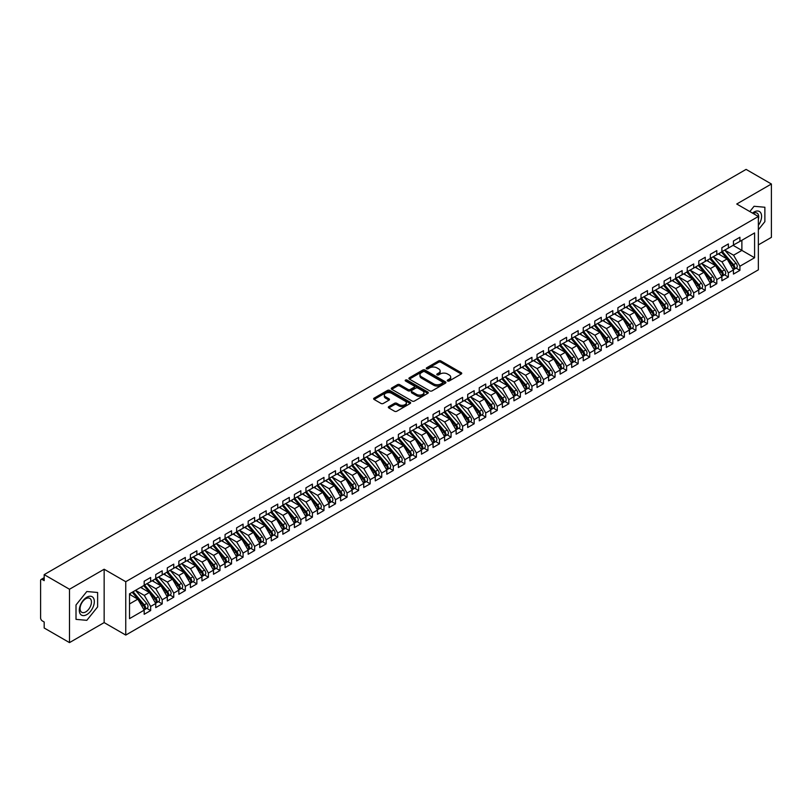 <?xml version="1.0" encoding="UTF-8"?>
<svg xmlns="http://www.w3.org/2000/svg" width="812" height="812" viewBox="0 0 812 812"><rect width="100%" height="100%" fill="white"/><g stroke="black" fill="none" stroke-linecap="round" stroke-linejoin="round"><path stroke-width="1.22" d="M447.625 380.97A1.127 0.65 0 0 0 449.219 380.97L461.267 374.017A1.604 0.924 0 0 0 461.734 373.358A1.604 0.924 0 0 0 461.267 372.708L440.855 360.914A1.604 0.924 0 0 0 438.582 360.914L426.533 367.877A1.127 0.65 0 0 0 428.117 368.79L429.68 367.887A5.136 2.964 0 0 1 436.937 367.887L438.642 368.871A5.136 2.964 0 0 1 440.145 370.972A5.136 2.964 0 0 1 438.642 373.063L437.079 373.967A1.127 0.65 0 0 0 438.673 374.88L440.226 373.977A5.136 2.964 0 0 1 447.483 373.977L449.188 374.961A5.136 2.964 0 0 1 450.69 377.062A5.136 2.964 0 0 1 449.188 379.153L447.625 380.057A1.127 0.65 0 0 0 447.625 380.97L447.625 380.057M388.796 406.619A1.604 0.924 0 0 0 388.329 407.279A1.604 0.924 0 0 0 388.796 407.928L394.52 411.237A1.604 0.924 0 0 0 396.794 411.237L410.172 403.513A1.604 0.924 0 0 0 410.639 402.853A1.604 0.924 0 0 0 410.172 402.204L389.76 390.42A1.604 0.924 0 0 0 387.486 390.42L374.109 398.144A1.604 0.924 0 0 0 373.642 398.793A1.604 0.924 0 0 0 374.109 399.453L381.031 403.442A1.604 0.924 0 0 0 383.294 403.442L389.019 400.143A1.604 0.924 0 0 0 389.496 399.484A1.604 0.924 0 0 0 389.019 398.834L385.588 396.845A4.293 2.477 0 0 1 384.33 395.099A4.293 2.477 0 0 1 386.979 392.805A4.293 2.477 0 0 1 391.658 393.343L405.097 401.108A4.293 2.477 0 0 1 406.355 402.853A4.293 2.477 0 0 1 403.706 405.147A4.293 2.477 0 0 1 399.027 404.609L396.794 403.31A1.604 0.924 0 0 0 394.52 403.31L388.796 406.619L388.796 407.928L394.52 404.65L394.52 403.31M758.347 244.899L771.4 237.368L771.4 183.999L746.096 169.393L44.183 574.632L44.183 580.641L42.336 579.575A2.446 1.411 -120 0 0 41.107 579.453A2.446 1.411 -120 0 0 40.6 580.57L40.6 617.932A2.446 1.411 -120 0 0 42.336 620.926L44.183 622.002L44.183 628.001L69.487 642.607L104.149 622.601L125.758 635.075L125.758 581.707L104.149 569.232L69.487 589.248L44.183 574.632M771.4 183.999L736.738 204.015L758.347 216.479L125.758 581.707M429.792 390.876A1.604 0.924 0 0 0 432.065 390.876L445.443 383.152A1.604 0.924 0 0 0 445.91 382.493A1.604 0.924 0 0 0 445.443 381.843L425.031 370.049A1.604 0.924 0 0 0 422.758 370.049L409.38 377.783A1.604 0.924 0 0 0 408.913 378.433A1.604 0.924 0 0 0 409.38 379.092L429.792 390.876M405.919 381.214A1.127 0.65 0 0 1 407.056 381.376L407.056 380.036L427.812 392.023A1.604 0.924 0 0 1 428.279 392.673A1.604 0.924 0 0 1 427.812 393.333L414.424 401.057A1.604 0.924 0 0 1 412.161 401.057L391.739 389.273L391.739 387.963A1.604 0.924 0 0 0 391.272 388.613A1.604 0.924 0 0 0 391.739 389.273M391.739 387.963L397.474 384.655A1.604 0.924 0 0 1 399.737 384.655L408.02 389.435A1.604 0.924 0 0 0 410.283 389.435L414.09 387.243A1.604 0.924 0 0 0 414.556 386.583A1.604 0.924 0 0 0 414.09 385.933L405.462 380.95A1.127 0.65 0 0 1 407.056 380.036M125.758 635.075L758.347 269.848L758.347 216.479M733.094 245.336L754.592 257.739L754.592 232.932L739.915 241.397L739.915 237.266L733.449 241.002L733.449 245.133L728.364 248.066L728.364 243.935L721.888 247.67L721.888 251.801L716.803 254.745L716.803 250.603L710.338 254.339L710.338 258.48L705.252 261.413L705.252 257.272L698.787 261.007L698.787 265.148L693.702 268.082L693.702 263.951L687.226 267.686L687.226 271.817L682.141 274.75L682.141 270.619L675.675 274.354L675.675 278.486L670.59 281.429L670.59 277.288L664.125 281.023L664.125 285.164L659.039 288.098L659.039 283.956L652.564 287.692L652.564 291.833L647.479 294.766L647.479 290.625L641.013 294.36L641.013 298.501L635.928 301.435L635.928 297.304L629.452 301.039L629.452 305.17L624.377 308.103L624.377 303.972L617.902 307.707L617.902 311.838L612.816 314.782L612.816 310.641L606.351 314.376L606.351 318.517L601.266 321.45L601.266 317.309L594.79 321.044L594.79 325.186L589.715 328.119L589.715 323.988L583.239 327.723L583.239 331.854L578.154 334.788L578.154 330.657L571.689 334.392L571.689 338.523L566.603 341.456L566.603 337.325L560.128 341.06L560.128 345.191L555.053 348.135L555.053 343.994L548.577 347.729L548.577 351.87L543.492 354.803L543.492 350.662L537.026 354.397L537.026 358.539L531.941 361.472L531.941 357.341L525.466 361.076L525.466 365.207L520.39 368.14L520.39 364.009L513.915 367.745L513.915 371.876L508.83 374.819L508.83 370.678L502.364 374.413L502.364 378.554L497.279 381.488L497.279 377.347L490.803 381.082L490.803 385.223L485.728 388.156L485.728 384.015L479.253 387.75L479.253 391.892L474.167 394.825L474.167 390.694L467.702 394.429L467.702 398.56L462.617 401.493L462.617 397.362L456.141 401.098L456.141 405.229L451.066 408.172L451.066 404.031L444.59 407.766L444.59 411.907L439.505 414.841L439.505 410.699L433.04 414.435L433.04 418.576L427.954 421.509L427.954 417.378L421.479 421.113L421.479 425.244L416.404 428.178L416.404 424.047L409.928 427.782L409.928 431.913L404.843 434.846L404.843 430.715L398.377 434.45L398.377 438.582L393.292 441.525L393.292 437.384L386.816 441.119L386.816 445.26L381.731 448.194L381.731 444.052L375.266 447.788L375.266 451.929L370.181 454.862L370.181 450.731L363.715 454.466L363.715 458.597L358.63 461.531L358.63 457.4L352.154 461.135L352.154 465.266L347.069 468.209L347.069 464.068L340.604 467.803L340.604 471.945L335.518 474.878L335.518 470.737L329.053 474.472L329.053 478.613L323.968 481.546L323.968 477.405L317.492 481.14L317.492 485.282L312.407 488.215L312.407 484.084L305.941 487.819L305.941 491.95L300.856 494.884L300.856 490.752L294.391 494.488L294.391 498.619L289.305 501.562L289.305 497.421L282.83 501.156L282.83 505.297L277.745 508.231L277.745 504.09L271.279 507.825L271.279 511.966L266.194 514.899L266.194 510.768L259.728 514.503L259.728 518.635L254.643 521.568L254.643 517.437L248.167 521.172L248.167 525.303L243.082 528.236L243.082 524.105L236.617 527.841L236.617 531.972L231.532 534.915L231.532 530.774L225.066 534.509L225.066 538.65L219.981 541.584L219.981 537.442L213.505 541.178L213.505 545.319L208.42 548.252L208.42 544.121L201.955 547.856L201.955 551.987L196.869 554.921L196.869 550.79L190.404 554.525L190.404 558.656L185.319 561.599L185.319 557.458L178.843 561.193L178.843 565.335L173.758 568.268L173.758 564.127L167.292 567.862L167.292 572.003L162.207 574.937L162.207 570.795L155.742 574.541L155.742 578.672L150.656 581.605L150.656 577.474L144.181 581.209L144.181 585.34L129.514 593.816L129.514 618.632L144.181 610.157L137.827 599.154L129.514 594.343M754.592 257.739L739.915 266.214L733.561 255.212L724.781 250.137L735.997 263.24L733.571 264.641A3.268 1.888 60 0 1 734.83 267.747A3.268 1.888 60 0 1 734.149 269.239A3.268 1.888 60 0 1 733.622 269.391M736.078 268.133L739.915 270.355L739.915 266.214M739.915 270.355L733.449 274.091L733.449 269.949L728.364 272.883L722.01 261.88L713.22 256.805M724.517 274.801L728.364 277.024L728.364 272.883M728.364 277.024L721.888 280.759L721.888 276.618L716.803 279.561L710.449 268.549L701.669 263.484L712.885 276.577L710.459 277.978A3.268 1.888 60 0 1 711.718 281.084A3.268 1.888 60 0 1 711.048 282.586A3.268 1.888 60 0 1 710.52 282.738M712.966 281.48L716.803 283.692L716.803 279.561M716.803 283.692L710.338 287.428L710.338 283.297L705.252 286.23L698.899 275.217L690.119 270.152L701.335 283.256L698.909 284.657A3.268 1.888 60 0 1 700.167 287.763A3.268 1.888 60 0 1 699.487 289.255A3.268 1.888 60 0 1 698.959 289.407M701.416 288.148L705.252 290.361L705.252 286.23M705.252 290.361L698.787 294.096L698.787 289.965L693.702 292.899L687.348 281.896L678.558 276.821M689.855 294.817L693.702 297.03L693.702 292.899M693.702 297.03L687.226 300.765L687.226 296.634L682.141 299.567L675.787 288.565L667.007 283.489L678.223 296.593L675.797 297.994A3.268 1.888 60 0 1 677.056 301.1A3.268 1.888 60 0 1 676.386 302.592A3.268 1.888 60 0 1 675.858 302.744M678.304 301.485L682.141 303.708L682.141 299.567M682.141 303.708L675.675 307.443L675.675 303.302L670.59 306.236L664.236 295.233L655.457 290.158M666.753 308.154L670.59 310.377L670.59 306.236M670.59 310.377L664.125 314.112L664.125 309.971L659.039 312.914L652.686 301.902L643.896 296.837M655.193 314.833L659.039 317.045L659.039 312.914M659.039 317.045L652.564 320.781L652.564 316.65L647.479 319.583L641.125 308.57L632.345 303.505M643.642 321.501L647.479 323.714L647.479 319.583M647.479 323.714L641.013 327.449L641.013 323.318L635.928 326.251L629.574 315.249L620.794 310.174L632.01 323.277L629.584 324.678A3.268 1.888 60 0 1 630.843 327.784A3.268 1.888 60 0 1 630.163 329.276A3.268 1.888 60 0 1 629.635 329.428M632.091 328.17L635.928 330.382L635.928 326.251M635.928 330.382L629.452 334.128L629.452 329.987L624.377 332.92L618.023 321.917L609.233 316.842M620.53 334.838L624.377 337.061L624.377 332.92M624.377 337.061L617.902 340.796L617.902 336.655L612.816 339.589L606.462 328.586L597.683 323.521L608.898 336.615L606.473 338.015A3.268 1.888 60 0 1 607.731 341.121A3.268 1.888 60 0 1 607.061 342.623A3.268 1.888 60 0 1 606.534 342.776M608.98 341.507L612.816 343.73L612.816 339.589M612.816 343.73L606.351 347.465L606.351 343.324L601.266 346.267L594.912 335.255L586.132 330.19L597.348 343.293L594.922 344.694A3.268 1.888 60 0 1 596.181 347.8A3.268 1.888 60 0 1 595.5 349.292A3.268 1.888 60 0 1 594.973 349.444M597.429 348.186L601.266 350.398L601.266 346.267M601.266 350.398L594.79 354.133L594.79 350.002L589.715 352.936L583.361 341.923L574.571 336.858M585.868 354.854L589.715 357.067L589.715 352.936M589.715 357.067L583.239 360.802L583.239 356.671L578.154 359.604L571.8 348.602L563.02 343.527L574.236 356.63L571.81 358.031A3.268 1.888 60 0 1 573.069 361.137A3.268 1.888 60 0 1 572.399 362.629A3.268 1.888 60 0 1 571.871 362.781M574.317 361.523L578.154 363.746L578.154 359.604M578.154 363.746L571.689 367.481L571.689 363.34L566.603 366.273L560.25 355.27L551.47 350.195M562.767 368.191L566.603 370.414L566.603 366.273M566.603 370.414L560.128 374.149L560.128 370.008L555.053 372.952L548.689 361.939L539.909 356.874M551.206 374.87L555.053 377.083L555.053 372.952M555.053 377.083L548.577 380.818L548.577 376.687L543.492 379.62L537.138 368.607L528.358 363.543M539.655 381.538L543.492 383.751L543.492 379.62M543.492 383.751L537.026 387.486L537.026 383.355L531.941 386.289L525.587 375.286L516.808 370.211L528.023 383.315L525.597 384.715A3.268 1.888 60 0 1 526.856 387.821A3.268 1.888 60 0 1 526.176 389.313A3.268 1.888 60 0 1 525.648 389.466M528.104 388.207L531.941 390.42L531.941 386.289M531.941 390.42L525.466 394.155L525.466 390.024L520.39 392.957L514.026 381.955L505.247 376.88M516.544 394.876L520.39 397.098L520.39 392.957M520.39 397.098L513.915 400.834L513.915 396.692L508.83 399.626L502.476 388.623L493.696 383.548L504.912 396.652L502.486 398.053A3.268 1.888 60 0 1 503.744 401.158A3.268 1.888 60 0 1 503.075 402.661A3.268 1.888 60 0 1 502.547 402.813M504.993 401.544L508.83 403.767L508.83 399.626M508.83 403.767L502.364 407.502L502.364 403.361L497.279 406.304L490.925 395.292L482.145 390.227L493.361 403.32L490.935 404.721A3.268 1.888 60 0 1 492.194 407.827A3.268 1.888 60 0 1 491.514 409.329A3.268 1.888 60 0 1 490.986 409.481M493.442 408.223L497.279 410.436L497.279 406.304M497.279 410.436L490.803 414.171L490.803 410.04L485.728 412.973L479.364 401.96L470.584 396.895M481.881 414.891L485.728 417.104L485.728 412.973M485.728 417.104L479.253 420.839L479.253 416.708L474.167 419.642L467.813 408.639L459.034 403.564L470.249 416.668L467.824 418.068A3.268 1.888 60 0 1 469.082 421.174A3.268 1.888 60 0 1 468.412 422.666A3.268 1.888 60 0 1 467.885 422.819M470.331 421.56L474.167 423.783L474.167 419.642M474.167 423.783L467.702 427.518L467.702 423.377L462.617 426.31L456.263 415.308L447.483 410.233M458.78 428.228L462.617 430.451L462.617 426.31M462.617 430.451L456.141 434.187L456.141 430.045L451.066 432.979L444.702 421.976L435.922 416.911M447.219 434.897L451.066 437.12L451.066 432.979M451.066 437.12L444.59 440.855L444.59 436.714L439.505 439.657L433.151 428.645L424.371 423.58M435.668 441.576L439.505 443.788L439.505 439.657M439.505 443.788L433.04 447.524L433.04 443.393L427.954 446.326L421.601 435.313L412.821 430.248L424.037 443.352L421.611 444.753A3.268 1.888 60 0 1 422.869 447.859A3.268 1.888 60 0 1 422.189 449.351A3.268 1.888 60 0 1 421.661 449.503M424.108 448.244L427.954 450.457L427.954 446.326M427.954 450.457L421.479 454.192L421.479 450.061L416.404 452.994L410.04 441.992L401.26 436.917M412.557 454.913L416.404 457.136L416.404 452.994M416.404 457.136L409.928 460.871L409.928 456.73L404.843 459.663L398.489 448.66L389.709 443.585L400.925 456.689L398.499 458.09A3.268 1.888 60 0 1 399.758 461.196A3.268 1.888 60 0 1 399.088 462.698A3.268 1.888 60 0 1 398.56 462.84M401.006 461.581L404.843 463.804L404.843 459.663M404.843 463.804L398.377 467.539L398.377 463.398L393.292 466.342L386.938 455.329L378.159 450.264L389.374 463.358L386.948 464.758A3.268 1.888 60 0 1 388.207 467.864A3.268 1.888 60 0 1 387.527 469.366A3.268 1.888 60 0 1 386.999 469.519M389.445 468.26L393.292 470.473L393.292 466.342M393.292 470.473L386.816 474.208L386.816 470.077L381.731 473.01L375.377 461.998L366.598 456.933M377.895 474.929L381.731 477.141L381.731 473.01M381.731 477.141L375.266 480.877L375.266 476.745L370.181 479.679L363.827 468.676L355.047 463.601L366.263 476.705L363.837 478.106A3.268 1.888 60 0 1 365.095 481.212A3.268 1.888 60 0 1 364.426 482.704A3.268 1.888 60 0 1 363.888 482.856M366.344 481.597L370.181 483.81L370.181 479.679M370.181 483.81L363.715 487.545L363.715 483.414L358.63 486.347L352.276 475.345L343.496 470.27M354.783 488.266L358.63 490.489L358.63 486.347M358.63 490.489L352.154 494.224L352.154 490.083L347.069 493.016L340.715 482.013L331.935 476.938M343.232 494.934L347.069 497.157L347.069 493.016M347.069 497.157L340.604 500.892L340.604 496.751L335.518 499.695L329.164 488.682L320.385 483.617M331.682 501.613L335.518 503.826L335.518 499.695M335.518 503.826L329.053 507.561L329.053 503.43L323.968 506.363L317.614 495.35L308.834 490.286L320.05 503.389L317.624 504.79A3.268 1.888 60 0 1 318.883 507.896A3.268 1.888 60 0 1 318.202 509.388A3.268 1.888 60 0 1 317.675 509.54M320.121 508.282L323.968 510.494L323.968 506.363M323.968 510.494L317.492 514.229L317.492 510.098L312.407 513.032L306.053 502.029L297.273 496.954M308.57 514.95L312.407 517.173L312.407 513.032M312.407 517.173L305.941 520.908L305.941 516.767L300.856 519.7L294.502 508.698L285.722 503.623L296.938 516.726L294.512 518.127A3.268 1.888 60 0 1 295.771 521.233A3.268 1.888 60 0 1 295.101 522.735A3.268 1.888 60 0 1 294.563 522.877M297.019 521.619L300.856 523.841L300.856 519.7M300.856 523.841L294.391 527.577L294.391 523.436L289.305 526.369L282.952 515.366L274.172 510.301L285.388 523.395L282.962 524.796A3.268 1.888 60 0 1 284.22 527.901A3.268 1.888 60 0 1 283.54 529.404A3.268 1.888 60 0 1 283.012 529.556M285.459 528.287L289.305 530.51L289.305 526.369M289.305 530.51L282.83 534.245L282.83 530.104L277.745 533.048L271.391 522.035L262.611 516.97M273.908 534.966L277.745 537.179L277.745 533.048M277.745 537.179L271.279 540.914L271.279 536.783L266.194 539.716L259.84 528.703L251.06 523.638L262.276 536.742L259.85 538.143A3.268 1.888 60 0 1 261.109 541.249A3.268 1.888 60 0 1 260.439 542.741A3.268 1.888 60 0 1 259.901 542.893M262.357 541.634L266.194 543.847L266.194 539.716M266.194 543.847L259.728 547.582L259.728 543.451L254.643 546.385L248.289 535.382L239.51 530.307M250.796 548.303L254.643 550.526L254.643 546.385M254.643 550.526L248.167 554.261L248.167 550.12L243.082 553.053L236.728 542.051L227.949 536.976M239.246 554.972L243.082 557.194L243.082 553.053M243.082 557.194L236.617 560.93L236.617 556.788L231.532 559.732L225.178 548.719L216.398 543.654L227.614 556.748L225.188 558.148A3.268 1.888 60 0 1 226.446 561.254A3.268 1.888 60 0 1 225.777 562.757A3.268 1.888 60 0 1 225.239 562.909M227.695 561.65L231.532 563.863L231.532 559.732M231.532 563.863L225.066 567.598L225.066 563.467L219.981 566.4L213.627 555.388L204.837 550.323L216.063 563.426L213.637 564.827A3.268 1.888 60 0 1 214.896 567.933A3.268 1.888 60 0 1 214.216 569.425A3.268 1.888 60 0 1 213.688 569.577M216.134 568.319L219.981 570.531L219.981 566.4M219.981 570.531L213.505 574.267L213.505 570.136L208.42 573.069L202.066 562.066L193.286 556.991M204.583 574.987L208.42 577.2L208.42 573.069M208.42 577.2L201.955 580.935L201.955 576.804L196.869 579.738L190.515 568.735L181.736 563.66L192.951 576.764L190.526 578.164A3.268 1.888 60 0 1 191.784 581.27A3.268 1.888 60 0 1 191.104 582.762A3.268 1.888 60 0 1 190.576 582.914M193.033 581.656L196.869 583.879L196.869 579.738M196.869 583.879L190.404 587.614L190.404 583.473L185.319 586.406L178.965 575.403L170.175 570.328L181.401 583.432L178.975 584.833A3.268 1.888 60 0 1 180.234 587.939A3.268 1.888 60 0 1 179.553 589.441A3.268 1.888 60 0 1 179.026 589.593M181.472 588.324L185.319 590.547L185.319 586.406M185.319 590.547L178.843 594.282L178.843 590.141L173.758 593.085L167.404 582.072L158.624 577.007M169.921 595.003L173.758 597.216L173.758 593.085M173.758 597.216L167.292 600.951L167.292 596.82L162.207 599.753L155.853 588.741L147.073 583.676L158.289 596.779L155.863 598.18A3.268 1.888 60 0 1 157.122 601.286A3.268 1.888 60 0 1 156.442 602.778A3.268 1.888 60 0 1 155.914 602.93M158.37 601.672L162.207 603.884L162.207 599.753M162.207 603.884L155.742 607.62L155.742 603.489L150.656 606.422L144.303 595.419L135.513 590.344M146.81 608.34L150.656 610.563L150.656 606.422M150.656 610.563L144.181 614.298L144.181 610.157M144.181 585.208L150.656 581.605M129.514 603.955L137.827 599.154M155.742 578.54L162.207 574.937M144.303 595.419L149.378 592.476L140.598 587.411M155.742 603.489L149.378 592.476M167.292 571.871L173.758 568.268M155.853 588.741L160.938 585.807L152.159 580.742M167.292 596.82L160.938 585.807M178.843 565.193L185.319 561.599M167.404 582.072L172.489 579.139L163.709 574.074M178.843 590.141L172.489 579.139M190.404 558.524L196.869 554.921M178.965 575.403L184.04 572.47L175.26 567.395M190.404 583.473L184.04 572.47M201.955 551.856L208.42 548.252M190.515 568.735L195.601 565.802L186.821 560.727M201.955 576.804L195.601 565.802M213.505 545.187L219.981 541.584M202.066 562.066L207.151 559.123L198.372 554.058M213.505 570.136L207.151 559.123M225.066 538.518L231.532 534.915M213.627 555.388L218.712 552.454L209.922 547.389M225.066 563.467L218.712 552.454M236.617 531.84L243.082 528.236M225.178 548.719L230.263 545.786L221.483 540.711M236.617 556.788L230.263 545.786M248.167 525.171L254.643 521.568M236.728 542.051L241.814 539.117L233.034 534.042M248.167 550.12L241.814 539.117M259.728 518.503L266.194 514.899M248.289 535.382L253.374 532.449L244.585 527.374M259.728 543.451L253.374 532.449M271.279 511.834L277.745 508.231M259.84 528.703L264.925 525.77L256.145 520.705M271.279 536.783L264.925 525.77M282.83 505.155L289.305 501.562M271.391 522.035L276.476 519.101L267.696 514.037M282.83 530.104L276.476 519.101M294.391 498.487L300.856 494.884M282.952 515.366L288.037 512.433L279.247 507.358M294.391 523.436L288.037 512.433M305.941 491.818L312.407 488.215M294.502 508.698L299.587 505.764L290.808 500.689M305.941 516.767L299.587 505.764M317.492 485.15L323.968 481.546M306.053 502.029L311.138 499.086L302.358 494.021M317.492 510.098L311.138 499.086M329.053 478.481L335.518 474.878M317.614 495.35L322.699 492.417L313.909 487.352M329.053 503.43L322.699 492.417M340.604 471.802L347.069 468.209M329.164 488.682L334.25 485.749L325.47 480.684M340.604 496.751L334.25 485.749M352.154 465.134L358.63 461.531M340.715 482.013L345.8 479.08L337.021 474.005M352.154 490.083L345.8 479.08M363.715 458.465L370.181 454.862M352.276 475.345L357.361 472.411L348.571 467.336M363.715 483.414L357.361 472.411M375.266 451.797L381.731 448.194M363.827 468.676L368.912 465.733L360.132 460.668M375.266 476.745L368.912 465.733M386.816 445.128L393.292 441.525M375.377 461.998L380.463 459.064L371.683 453.999M386.816 470.077L380.463 459.064M398.377 438.45L404.843 434.846M386.938 455.329L392.023 452.396L383.234 447.321M398.377 463.398L392.023 452.396M409.928 431.781L416.404 428.178M398.489 448.66L403.574 445.727L394.794 440.652M409.928 456.73L403.574 445.727M421.479 425.112L427.954 421.509M410.04 441.992L415.125 439.059L406.345 433.984M421.479 450.061L415.125 439.059M433.04 418.444L439.505 414.841M421.601 435.313L426.686 432.38L417.896 427.315M433.04 443.393L426.686 432.38M444.59 411.765L451.066 408.172M433.151 428.645L438.236 425.711L429.457 420.646M444.59 436.714L438.236 425.711M456.141 405.097L462.617 401.493M444.702 421.976L449.787 419.043L441.007 413.968M456.141 430.045L449.787 419.043M467.702 398.428L474.167 394.825M456.263 415.308L461.348 412.374L452.558 407.299M467.702 423.377L461.348 412.374M479.253 391.76L485.728 388.156M467.813 408.639L472.899 405.695L464.119 400.631M479.253 416.708L472.899 405.695M490.803 385.091L497.279 381.488M479.364 401.96L484.449 399.027L475.67 393.962M490.803 410.04L484.449 399.027M502.364 378.412L508.83 374.819M490.925 395.292L496.01 392.358L487.23 387.294M502.364 403.361L496.01 392.358M513.915 371.744L520.39 368.14M502.476 388.623L507.561 385.69L498.781 380.615M513.915 396.692L507.561 385.69M525.466 365.075L531.941 361.472M514.026 381.955L519.112 379.021L510.332 373.946M525.466 390.024L519.112 379.021M537.026 358.407L543.492 354.803M525.587 375.286L530.672 372.343L521.893 367.278M537.026 383.355L530.672 372.343M548.577 351.738L555.053 348.135M537.138 368.607L542.223 365.674L533.443 360.609M548.577 376.687L542.223 365.674M560.128 345.059L566.603 341.456M548.689 361.939L553.774 359.005L544.994 353.93M560.128 370.008L553.774 359.005M571.689 338.391L578.154 334.788M560.25 355.27L565.335 352.337L556.555 347.262M571.689 363.34L565.335 352.337M583.239 331.722L589.715 328.119M571.8 348.602L576.885 345.668L568.106 340.593M583.239 356.671L576.885 345.668M594.79 325.054L601.266 321.45M583.361 341.923L588.436 338.99L579.656 333.925M594.79 350.002L588.436 338.99M606.351 318.375L612.816 314.782M594.912 335.255L599.997 332.321L591.217 327.256M606.351 343.324L599.997 332.321M617.902 311.707L624.377 308.103M606.462 328.586L611.548 325.653L602.768 320.578M617.902 336.655L611.548 325.653M629.452 305.038L635.928 301.435M618.023 321.917L623.098 318.984L614.319 313.909M629.452 329.987L623.098 318.984M641.013 298.369L647.479 294.766M629.574 315.249L634.659 312.305L625.879 307.24M641.013 323.318L634.659 312.305M652.564 291.701L659.039 288.098M641.125 308.57L646.21 305.637L637.43 300.572M652.564 316.65L646.21 305.637M664.125 285.022L670.59 281.429M652.686 301.902L657.761 298.968L648.981 293.903M664.125 309.971L657.761 298.968M675.675 278.354L682.141 274.75M664.236 295.233L669.321 292.3L660.542 287.225M675.675 303.302L669.321 292.3M687.226 271.685L693.702 268.082M675.787 288.565L680.872 285.631L672.092 280.556M687.226 296.634L680.872 285.631M698.787 265.017L705.252 261.413M687.348 281.896L692.423 278.952L683.643 273.888M698.787 289.965L692.423 278.952M710.338 258.348L716.803 254.745M698.899 275.217L703.984 272.284L695.204 267.219M710.338 283.297L703.984 272.284M721.888 251.669L728.364 248.066M710.449 268.549L715.534 265.615L706.755 260.54M721.888 276.618L715.534 265.615M733.449 245.001L739.915 241.397M733.561 255.212L741.884 250.4L741.884 240.261L754.592 232.932M722.01 261.88L727.085 258.947L718.305 253.872M733.449 269.949L727.085 258.947M69.487 589.248L69.487 642.607M754.064 206.278L749.821 211.567L754.064 206.278L764.874 207.253L754.064 206.278M764.874 221.656L764.874 207.253L764.874 221.656L758.347 229.776L764.874 221.656M104.149 622.601L104.149 569.232M97.623 606.889L97.623 592.486L86.813 591.522L76.013 604.96L76.013 619.363L86.813 620.327L97.623 606.889L86.813 620.327L76.013 619.363L76.013 604.96L86.813 591.522L97.623 592.486L97.623 606.889M448.072 381.132L449.188 380.483A5.136 2.964 0 0 0 450.69 378.392L450.69 377.062M440.145 370.972L440.145 372.302A5.136 2.964 0 0 1 438.642 374.403L437.526 375.042M461.267 372.708L461.267 374.017L440.855 362.253A1.604 0.924 0 0 0 438.582 362.253L426.98 368.952M445.443 381.843L445.443 383.152L425.031 371.388A1.604 0.924 0 0 0 422.758 371.388L409.4 379.102L409.38 377.783M442.611 382.949A1.127 0.65 0 0 0 442.611 382.036L424.686 371.693A1.127 0.65 0 0 0 423.103 371.693L421.458 372.637A5.136 2.964 0 0 0 419.956 374.738A5.136 2.964 0 0 0 421.458 376.829L433.709 383.903A5.136 2.964 0 0 0 440.967 383.903L442.611 382.949L442.611 384.289A1.127 0.65 0 0 0 442.936 383.822L442.936 382.493M419.956 374.738L419.956 376.068A5.136 2.964 0 0 0 421.458 378.159L421.458 376.829M442.611 384.289L440.967 385.233A5.136 2.964 0 0 1 433.709 385.233L421.458 378.159M391.77 389.283L397.474 385.984L397.474 384.655M414.556 386.583L414.556 387.923A1.604 0.924 0 0 1 414.09 388.572L410.283 390.765A1.604 0.924 0 0 1 408.02 390.765L399.737 385.984A1.604 0.924 0 0 0 397.474 385.984M407.056 381.376L427.792 393.343M416.607 394.388A4.293 2.477 0 0 0 421.286 394.926A4.293 2.477 0 0 0 423.935 392.643A4.293 2.477 0 0 0 422.676 390.887L417.947 388.156A1.604 0.924 0 0 0 415.673 388.156L411.877 390.349A1.604 0.924 0 0 0 411.4 391.008A1.604 0.924 0 0 0 411.877 391.658L416.607 394.388L416.607 395.728A4.293 2.477 0 0 0 421.286 396.266A4.293 2.477 0 0 0 423.935 393.972L423.935 392.643M411.4 391.008L411.4 392.338A1.604 0.924 0 0 0 411.877 392.998L411.877 391.658M416.607 395.728L411.877 392.998M406.355 402.853L406.355 404.193A4.293 2.477 0 0 1 403.706 406.477A4.293 2.477 0 0 1 399.027 405.939L396.794 404.65A1.604 0.924 0 0 0 394.52 404.65M384.33 395.099L384.33 396.429A4.293 2.477 0 0 0 385.588 398.184L385.588 396.845M389.019 398.834L389.019 400.143L385.588 398.184M410.172 402.204L410.172 403.513L389.76 391.749A1.604 0.924 0 0 0 387.486 391.749L374.129 399.463L374.109 398.144M734.149 269.239L736.586 267.838A3.268 1.888 -120 0 0 737.255 266.346A3.268 1.888 -120 0 0 735.997 263.24M721.411 252.085L732.647 265.179A3.268 1.888 60 0 1 733.906 268.285A3.268 1.888 60 0 1 733.317 269.726M720.315 255.039L718.985 253.486M722.335 251.547L733.571 264.641M710.784 258.216L722.02 271.309A3.268 1.888 60 0 1 723.279 274.415A3.268 1.888 60 0 1 722.599 275.918L725.025 274.517A3.268 1.888 -120 0 0 725.705 273.015A3.268 1.888 -120 0 0 724.446 269.909L713.21 256.815M722.599 275.918A3.268 1.888 60 0 1 722.071 276.06M709.861 258.754L721.086 271.847A3.268 1.888 60 0 1 722.355 274.953A3.268 1.888 60 0 1 721.756 276.395M708.764 261.708L707.435 260.155M711.048 282.586L713.474 281.185A3.268 1.888 -120 0 0 714.154 279.683A3.268 1.888 -120 0 0 712.885 276.577M698.31 265.422L709.536 278.516A3.268 1.888 60 0 1 710.794 281.622A3.268 1.888 60 0 1 710.206 283.063M697.214 268.376L695.874 266.823M699.233 264.885L710.459 277.978M699.487 289.255L701.923 287.854A3.268 1.888 -120 0 0 702.593 286.362A3.268 1.888 -120 0 0 701.335 283.256M686.749 272.091L697.985 285.185A3.268 1.888 60 0 1 699.244 288.29A3.268 1.888 60 0 1 698.655 289.732M685.653 275.045L684.323 273.492M687.673 271.563L698.909 284.657M676.122 278.232L687.348 291.325A3.268 1.888 60 0 1 688.617 294.431A3.268 1.888 60 0 1 687.937 295.923L690.362 294.523A3.268 1.888 -120 0 0 691.042 293.03A3.268 1.888 -120 0 0 689.784 289.925L678.548 276.831M687.937 295.923A3.268 1.888 60 0 1 687.409 296.075M675.198 278.76L686.424 291.853A3.268 1.888 60 0 1 687.693 294.959A3.268 1.888 60 0 1 687.094 296.41M674.102 281.713L672.772 280.16M758.347 225.35A10.617 6.131 120 0 0 761.24 213.962A10.617 6.131 120 0 0 754.064 212.013A10.617 6.131 120 0 0 752.501 213.109M758.347 219.291A8.039 4.639 120 0 0 757.038 213.12A8.039 4.639 120 0 0 753.11 213.465M86.813 614.593A10.617 6.131 120 0 0 94.324 601.591A10.617 6.131 120 0 0 86.813 597.246A10.617 6.131 120 0 0 79.302 610.259A10.617 6.131 120 0 0 86.813 614.593M85.767 611.883A8.039 4.639 120 0 0 91.015 604.798A8.039 4.639 120 0 0 89.787 598.353A8.039 4.639 120 0 0 85.767 598.748A8.039 4.639 120 0 0 80.51 605.833A8.039 4.639 120 0 0 81.738 612.278A8.039 4.639 120 0 0 85.767 611.883M676.386 302.592L678.812 301.191A3.268 1.888 -120 0 0 679.492 299.699A3.268 1.888 -120 0 0 678.223 296.593M663.648 285.438L674.873 298.532A3.268 1.888 60 0 1 676.132 301.638A3.268 1.888 60 0 1 675.543 303.079M662.551 288.392L661.212 286.839M664.571 284.9L675.797 297.994M653.01 291.569L664.246 304.662A3.268 1.888 60 0 1 665.505 307.768A3.268 1.888 60 0 1 664.825 309.27L667.251 307.87A3.268 1.888 -120 0 0 667.931 306.368A3.268 1.888 -120 0 0 666.672 303.262L655.436 290.168M664.825 309.27A3.268 1.888 60 0 1 664.297 309.423M652.087 292.107L663.323 305.2A3.268 1.888 60 0 1 664.581 308.306A3.268 1.888 60 0 1 663.993 309.748M650.991 295.06L649.661 293.508M641.46 298.248L652.686 311.331A3.268 1.888 60 0 1 653.954 314.437A3.268 1.888 60 0 1 653.274 315.939L655.7 314.538A3.268 1.888 -120 0 0 656.38 313.036A3.268 1.888 -120 0 0 655.122 309.93L643.886 296.847M653.274 315.939A3.268 1.888 60 0 1 652.746 316.091M640.536 298.775L651.762 311.869A3.268 1.888 60 0 1 653.031 314.975A3.268 1.888 60 0 1 652.432 316.416M639.44 301.729L638.11 300.176M629.909 304.916L641.135 318.01A3.268 1.888 60 0 1 642.393 321.116A3.268 1.888 60 0 1 641.724 322.608L644.149 321.207A3.268 1.888 -120 0 0 644.819 319.715A3.268 1.888 -120 0 0 643.561 316.609L632.335 303.515M641.724 322.608A3.268 1.888 60 0 1 641.196 322.76M628.975 305.444L640.211 318.537A3.268 1.888 60 0 1 641.47 321.643A3.268 1.888 60 0 1 640.881 323.085M627.889 308.398L626.549 306.845M630.163 329.276L632.589 327.875A3.268 1.888 -120 0 0 633.269 326.383A3.268 1.888 -120 0 0 632.01 323.277M617.424 312.123L628.661 325.206A3.268 1.888 60 0 1 629.919 328.312A3.268 1.888 60 0 1 629.33 329.763M616.328 315.066L614.999 313.523M618.348 311.585L629.584 324.678M606.797 318.253L618.023 331.347A3.268 1.888 60 0 1 619.292 334.453A3.268 1.888 60 0 1 618.612 335.955L621.038 334.544A3.268 1.888 -120 0 0 621.718 333.052A3.268 1.888 -120 0 0 620.449 329.946L609.223 316.853M618.612 335.955A3.268 1.888 60 0 1 618.084 336.097M605.874 318.791L617.1 331.885A3.268 1.888 60 0 1 618.368 334.991A3.268 1.888 60 0 1 617.77 336.432M604.778 321.745L603.448 320.192M607.061 342.623L609.487 341.223A3.268 1.888 -120 0 0 610.157 339.72A3.268 1.888 -120 0 0 608.898 336.615M594.313 325.46L605.549 338.553A3.268 1.888 60 0 1 606.808 341.659A3.268 1.888 60 0 1 606.219 343.1M593.227 328.413L591.887 326.86M595.247 324.922L606.473 338.015M595.5 349.292L597.926 347.891A3.268 1.888 -120 0 0 598.606 346.399A3.268 1.888 -120 0 0 597.348 343.293M582.762 332.128L593.998 345.222A3.268 1.888 60 0 1 595.257 348.328A3.268 1.888 60 0 1 594.668 349.769M581.666 335.082L580.336 333.529M583.686 331.6L594.922 344.694M572.135 338.269L583.361 351.363A3.268 1.888 60 0 1 584.63 354.468A3.268 1.888 60 0 1 583.95 355.96L586.376 354.56A3.268 1.888 -120 0 0 587.056 353.068A3.268 1.888 -120 0 0 585.787 349.962L574.561 336.868M583.95 355.96A3.268 1.888 60 0 1 583.422 356.113M571.212 338.797L582.437 351.89A3.268 1.888 60 0 1 583.706 354.996A3.268 1.888 60 0 1 583.107 356.438M570.115 341.75L568.786 340.198M572.399 362.629L574.825 361.228A3.268 1.888 -120 0 0 575.495 359.736A3.268 1.888 -120 0 0 574.236 356.63M559.651 345.476L570.887 358.569A3.268 1.888 60 0 1 572.145 361.675A3.268 1.888 60 0 1 571.557 363.116M558.565 348.429L557.225 346.876M560.584 344.938L571.81 358.031M549.024 351.606L560.26 364.7A3.268 1.888 60 0 1 561.518 367.806A3.268 1.888 60 0 1 560.838 369.308L563.264 367.907A3.268 1.888 -120 0 0 563.944 366.405A3.268 1.888 -120 0 0 562.686 363.299L551.449 350.205M560.838 369.308A3.268 1.888 60 0 1 560.31 369.45M548.1 352.144L559.336 365.238A3.268 1.888 60 0 1 560.595 368.343A3.268 1.888 60 0 1 560.006 369.785M547.004 355.098L545.674 353.545M537.473 358.275L548.699 371.368A3.268 1.888 60 0 1 549.968 374.474A3.268 1.888 60 0 1 549.288 375.976L551.713 374.576A3.268 1.888 -120 0 0 552.393 373.073A3.268 1.888 -120 0 0 551.125 369.967L539.899 356.874M549.288 375.976A3.268 1.888 60 0 1 548.76 376.129M536.549 358.813L547.775 371.906A3.268 1.888 60 0 1 549.044 375.012A3.268 1.888 60 0 1 548.445 376.453M535.453 361.766L534.123 360.213M525.922 364.953L537.148 378.047A3.268 1.888 60 0 1 538.407 381.153A3.268 1.888 60 0 1 537.737 382.645L540.163 381.244A3.268 1.888 -120 0 0 540.833 379.752A3.268 1.888 -120 0 0 539.574 376.646L528.348 363.553M537.737 382.645A3.268 1.888 60 0 1 537.209 382.797M524.988 365.481L536.224 378.575A3.268 1.888 60 0 1 537.483 381.681A3.268 1.888 60 0 1 536.894 383.122M523.902 368.435L522.563 366.882M526.176 389.313L528.602 387.913A3.268 1.888 -120 0 0 529.282 386.421A3.268 1.888 -120 0 0 528.023 383.315M513.438 372.15L524.674 385.243A3.268 1.888 60 0 1 525.932 388.349A3.268 1.888 60 0 1 525.334 389.801M512.342 375.103L511.012 373.55M514.361 371.622L525.597 384.715M502.811 378.29L514.037 391.384A3.268 1.888 60 0 1 515.305 394.49A3.268 1.888 60 0 1 514.625 395.982L517.051 394.581A3.268 1.888 -120 0 0 517.731 393.089A3.268 1.888 -120 0 0 516.462 389.983L505.237 376.89M514.625 395.982A3.268 1.888 60 0 1 514.097 396.134M501.887 378.828L513.113 391.922A3.268 1.888 60 0 1 514.382 395.028A3.268 1.888 60 0 1 513.783 396.469M500.791 381.782L499.461 380.229M503.075 402.661L505.5 401.26A3.268 1.888 -120 0 0 506.17 399.758A3.268 1.888 -120 0 0 504.912 396.652M490.326 385.497L501.562 398.59A3.268 1.888 60 0 1 502.821 401.696A3.268 1.888 60 0 1 502.232 403.138M489.24 388.451L487.9 386.898M491.25 384.959L502.486 398.053M491.514 409.329L493.94 407.928A3.268 1.888 -120 0 0 494.62 406.426A3.268 1.888 -120 0 0 493.361 403.32M478.775 392.166L490.012 405.259A3.268 1.888 60 0 1 491.27 408.365A3.268 1.888 60 0 1 490.671 409.806M477.679 395.119L476.35 393.566M479.699 391.638L490.935 404.721M468.148 398.306L479.374 411.4A3.268 1.888 60 0 1 480.643 414.506A3.268 1.888 60 0 1 479.963 415.998L482.389 414.597A3.268 1.888 -120 0 0 483.069 413.105A3.268 1.888 -120 0 0 481.8 409.999L470.574 396.906M479.963 415.998A3.268 1.888 60 0 1 479.435 416.15M467.225 398.834L478.451 411.928A3.268 1.888 60 0 1 479.719 415.033A3.268 1.888 60 0 1 479.121 416.475M466.129 401.788L464.799 400.235M468.412 422.666L470.838 421.266A3.268 1.888 -120 0 0 471.508 419.774A3.268 1.888 -120 0 0 470.249 416.668M455.664 405.513L466.9 418.596A3.268 1.888 60 0 1 468.159 421.702A3.268 1.888 60 0 1 467.57 423.153M454.578 408.456L453.238 406.913M456.588 404.975L467.824 418.068M445.037 411.643L456.273 424.737A3.268 1.888 60 0 1 457.532 427.843A3.268 1.888 60 0 1 456.851 429.345L459.277 427.934A3.268 1.888 -120 0 0 459.957 426.442A3.268 1.888 -120 0 0 458.699 423.336L447.463 410.243M456.851 429.345A3.268 1.888 60 0 1 456.324 429.487M444.113 412.181L455.349 425.275A3.268 1.888 60 0 1 456.608 428.381A3.268 1.888 60 0 1 456.009 429.822M443.017 415.135L441.687 413.582M433.486 418.312L444.712 431.405A3.268 1.888 60 0 1 445.981 434.511A3.268 1.888 60 0 1 445.301 436.014L447.727 434.613A3.268 1.888 -120 0 0 448.407 433.111A3.268 1.888 -120 0 0 447.138 430.005L435.912 416.911M445.301 436.014A3.268 1.888 60 0 1 444.773 436.166M432.563 418.85L443.788 431.943A3.268 1.888 60 0 1 445.057 435.049A3.268 1.888 60 0 1 444.458 436.491M431.466 421.804L430.137 420.251M421.925 424.991L433.161 438.084A3.268 1.888 60 0 1 434.42 441.19A3.268 1.888 60 0 1 433.75 442.682L436.176 441.281A3.268 1.888 -120 0 0 436.846 439.789A3.268 1.888 -120 0 0 435.587 436.683L424.351 423.59M433.75 442.682A3.268 1.888 60 0 1 433.222 442.834M421.002 425.518L432.238 438.612A3.268 1.888 60 0 1 433.496 441.718A3.268 1.888 60 0 1 432.908 443.159M419.916 428.472L418.576 426.919M422.189 449.351L424.615 447.95A3.268 1.888 -120 0 0 425.295 446.458A3.268 1.888 -120 0 0 424.037 443.352M409.451 432.187L420.687 445.28A3.268 1.888 60 0 1 421.946 448.386A3.268 1.888 60 0 1 421.347 449.828M408.355 435.141L407.025 433.588M410.375 431.659L421.611 444.753M398.824 438.328L410.05 451.421A3.268 1.888 60 0 1 411.319 454.527A3.268 1.888 60 0 1 410.639 456.019L413.064 454.618A3.268 1.888 -120 0 0 413.744 453.126A3.268 1.888 -120 0 0 412.476 450.021L401.25 436.927M410.639 456.019A3.268 1.888 60 0 1 410.111 456.171M397.9 438.866L409.126 451.959A3.268 1.888 60 0 1 410.395 455.065A3.268 1.888 60 0 1 409.796 456.506M396.804 441.819L395.474 440.266M399.088 462.698L401.514 461.297A3.268 1.888 -120 0 0 402.184 459.795A3.268 1.888 -120 0 0 400.925 456.689M386.339 445.534L397.575 458.628A3.268 1.888 60 0 1 398.834 461.734A3.268 1.888 60 0 1 398.245 463.175M385.243 448.488L383.914 446.935M387.263 444.996L398.499 458.09M387.527 469.366L389.953 467.966A3.268 1.888 -120 0 0 390.633 466.464A3.268 1.888 -120 0 0 389.374 463.358M374.789 452.203L386.025 465.296A3.268 1.888 60 0 1 387.283 468.402A3.268 1.888 60 0 1 386.685 469.843M373.693 455.156L372.363 453.603M375.712 451.665L386.948 464.758M364.162 458.344L375.388 471.437A3.268 1.888 60 0 1 376.656 474.543A3.268 1.888 60 0 1 375.976 476.035L378.402 474.634A3.268 1.888 -120 0 0 379.082 473.142A3.268 1.888 -120 0 0 377.813 470.036L366.588 456.943M375.976 476.035A3.268 1.888 60 0 1 375.448 476.187M363.238 458.871L374.464 471.965A3.268 1.888 60 0 1 375.733 475.071A3.268 1.888 60 0 1 375.134 476.512M362.142 461.825L360.812 460.272M364.426 482.704L366.851 481.303A3.268 1.888 -120 0 0 367.521 479.811A3.268 1.888 -120 0 0 366.263 476.705M351.677 465.54L362.913 478.633A3.268 1.888 60 0 1 364.172 481.739A3.268 1.888 60 0 1 363.583 483.191M350.581 468.494L349.251 466.941M352.601 465.012L363.837 478.106M341.05 471.681L352.286 484.774A3.268 1.888 60 0 1 353.545 487.88A3.268 1.888 60 0 1 352.865 489.372L355.291 487.971A3.268 1.888 -120 0 0 355.971 486.479A3.268 1.888 -120 0 0 354.712 483.373L343.476 470.28M352.865 489.372A3.268 1.888 60 0 1 352.337 489.524M340.126 472.219L351.363 485.312A3.268 1.888 60 0 1 352.621 488.418A3.268 1.888 60 0 1 352.022 489.859M339.03 475.172L337.701 473.619M329.499 478.349L340.725 491.443A3.268 1.888 60 0 1 341.994 494.549A3.268 1.888 60 0 1 341.314 496.051L343.74 494.65A3.268 1.888 -120 0 0 344.42 493.148A3.268 1.888 -120 0 0 343.151 490.042L331.925 476.948M341.314 496.051A3.268 1.888 60 0 1 340.786 496.203M328.576 478.887L339.802 491.981A3.268 1.888 60 0 1 341.07 495.087A3.268 1.888 60 0 1 340.472 496.528M327.48 481.841L326.15 480.288M317.939 485.028L329.175 498.111A3.268 1.888 60 0 1 330.433 501.217A3.268 1.888 60 0 1 329.763 502.719L332.189 501.319A3.268 1.888 -120 0 0 332.859 499.816A3.268 1.888 -120 0 0 331.6 496.711L320.364 483.627M329.763 502.719A3.268 1.888 60 0 1 329.225 502.872M317.015 485.556L328.251 498.649A3.268 1.888 60 0 1 329.51 501.755A3.268 1.888 60 0 1 328.921 503.196M315.919 488.509L314.589 486.956M318.202 509.388L320.628 507.987A3.268 1.888 -120 0 0 321.308 506.495A3.268 1.888 -120 0 0 320.05 503.389M305.464 492.224L316.7 505.318A3.268 1.888 60 0 1 317.959 508.424A3.268 1.888 60 0 1 317.36 509.865M304.368 495.178L303.038 493.625M306.388 491.696L317.624 504.79M294.837 498.365L306.063 511.458A3.268 1.888 60 0 1 307.332 514.564A3.268 1.888 60 0 1 306.652 516.056L309.078 514.656A3.268 1.888 -120 0 0 309.758 513.164A3.268 1.888 -120 0 0 308.489 510.058L297.263 496.964M306.652 516.056A3.268 1.888 60 0 1 306.124 516.209M293.914 498.903L305.139 511.986A3.268 1.888 60 0 1 306.408 515.092A3.268 1.888 60 0 1 305.809 516.544M292.817 501.846L291.488 500.304M295.101 522.735L297.527 521.324A3.268 1.888 -120 0 0 298.197 519.832A3.268 1.888 -120 0 0 296.938 516.726M282.353 505.571L293.589 518.665A3.268 1.888 60 0 1 294.847 521.771A3.268 1.888 60 0 1 294.259 523.212M281.257 508.525L279.927 506.972M283.276 505.034L294.512 518.127M283.54 529.404L285.966 528.003A3.268 1.888 -120 0 0 286.646 526.501A3.268 1.888 -120 0 0 285.388 523.395M270.802 512.24L282.038 525.334A3.268 1.888 60 0 1 283.297 528.439A3.268 1.888 60 0 1 282.698 529.881M269.706 515.194L268.376 513.641M271.726 511.702L282.962 524.796M260.175 518.381L271.401 531.474A3.268 1.888 60 0 1 272.67 534.58A3.268 1.888 60 0 1 271.99 536.072L274.415 534.672A3.268 1.888 -120 0 0 275.095 533.179A3.268 1.888 -120 0 0 273.827 530.074L262.601 516.98M271.99 536.072A3.268 1.888 60 0 1 271.462 536.224M259.251 518.909L270.477 532.002A3.268 1.888 60 0 1 271.736 535.108A3.268 1.888 60 0 1 271.147 536.549M258.155 521.862L256.825 520.309M260.439 542.741L262.865 541.34A3.268 1.888 -120 0 0 263.535 539.848A3.268 1.888 -120 0 0 262.276 536.742M247.69 525.577L258.926 538.671A3.268 1.888 60 0 1 260.185 541.777A3.268 1.888 60 0 1 259.596 543.218M246.594 528.531L245.265 526.978M248.614 525.049L259.85 538.143M237.063 531.718L248.299 544.811A3.268 1.888 60 0 1 249.558 547.917A3.268 1.888 60 0 1 248.878 549.409L251.304 548.009A3.268 1.888 -120 0 0 251.984 546.517A3.268 1.888 -120 0 0 250.725 543.411L239.489 530.317M248.878 549.409A3.268 1.888 60 0 1 248.35 549.562M236.14 532.256L247.376 545.349A3.268 1.888 60 0 1 248.634 548.455A3.268 1.888 60 0 1 248.036 549.897M235.044 535.209L233.714 533.657M225.513 538.386L236.739 551.48A3.268 1.888 60 0 1 238.007 554.586A3.268 1.888 60 0 1 237.327 556.088L239.753 554.687A3.268 1.888 -120 0 0 240.433 553.185A3.268 1.888 -120 0 0 239.164 550.079L227.939 536.986M237.327 556.088A3.268 1.888 60 0 1 236.799 556.23M224.589 538.924L235.815 552.018A3.268 1.888 60 0 1 237.074 555.124A3.268 1.888 60 0 1 236.485 556.565M223.493 541.878L222.163 540.325M225.777 562.757L228.202 561.356A3.268 1.888 -120 0 0 228.872 559.854A3.268 1.888 -120 0 0 227.614 556.748M213.028 545.593L224.264 558.686A3.268 1.888 60 0 1 225.523 561.792A3.268 1.888 60 0 1 224.934 563.234M211.932 548.547L210.602 546.994M213.952 545.055L225.188 558.148M214.216 569.425L216.642 568.024A3.268 1.888 -120 0 0 217.322 566.532A3.268 1.888 -120 0 0 216.063 563.426M201.477 552.261L212.703 565.355A3.268 1.888 60 0 1 213.972 568.461A3.268 1.888 60 0 1 213.373 569.902M200.381 555.215L199.052 553.662M202.401 551.734L213.637 564.827M190.85 558.402L202.076 571.496A3.268 1.888 60 0 1 203.345 574.602A3.268 1.888 60 0 1 202.665 576.094L205.091 574.693A3.268 1.888 -120 0 0 205.771 573.201A3.268 1.888 -120 0 0 204.502 570.095L193.276 557.002M202.665 576.094A3.268 1.888 60 0 1 202.137 576.246M189.927 558.93L201.153 572.024A3.268 1.888 60 0 1 202.411 575.129A3.268 1.888 60 0 1 201.823 576.581M188.831 561.884L187.501 560.331M191.104 582.762L193.54 581.362A3.268 1.888 -120 0 0 194.21 579.869A3.268 1.888 -120 0 0 192.951 576.764M178.366 565.609L189.602 578.702A3.268 1.888 60 0 1 190.861 581.808A3.268 1.888 60 0 1 190.272 583.249M177.27 568.562L175.94 567.009M179.29 565.071L190.526 578.164M179.553 589.441L181.979 588.04A3.268 1.888 -120 0 0 182.659 586.538A3.268 1.888 -120 0 0 181.401 583.432M166.815 572.277L178.041 585.371A3.268 1.888 60 0 1 179.31 588.477A3.268 1.888 60 0 1 178.711 589.918M165.719 575.231L164.389 573.678M167.739 571.739L178.975 584.833M156.188 578.418L167.414 591.501A3.268 1.888 60 0 1 168.673 594.607A3.268 1.888 60 0 1 168.003 596.109L170.429 594.709A3.268 1.888 -120 0 0 171.109 593.207A3.268 1.888 -120 0 0 169.84 590.101L158.614 577.017M168.003 596.109A3.268 1.888 60 0 1 167.475 596.262M155.265 578.946L166.49 592.039A3.268 1.888 60 0 1 167.749 595.145A3.268 1.888 60 0 1 167.16 596.587M154.168 581.899L152.829 580.347M156.442 602.778L158.878 601.377A3.268 1.888 -120 0 0 159.548 599.885A3.268 1.888 -120 0 0 158.289 596.779M143.704 585.614L154.94 598.708A3.268 1.888 60 0 1 156.198 601.814A3.268 1.888 60 0 1 155.61 603.255M142.607 588.568L141.278 587.015M144.627 585.087L155.863 598.18M133.077 591.755L144.313 604.849A3.268 1.888 60 0 1 145.571 607.955A3.268 1.888 60 0 1 144.891 609.447L147.317 608.046A3.268 1.888 -120 0 0 147.997 606.554A3.268 1.888 -120 0 0 146.739 603.448L135.502 590.354M144.891 609.447A3.268 1.888 60 0 1 144.363 609.599M132.153 592.293L143.379 605.376A3.268 1.888 60 0 1 144.648 608.482A3.268 1.888 60 0 1 144.049 609.934M131.057 595.237L129.727 593.694M44.183 578.509L42.336 579.575M449.188 380.483L449.188 379.153M437.079 374.88L437.079 373.967M438.642 374.403L438.642 373.063M426.533 368.79L426.533 367.877M438.582 362.253L438.582 360.914M440.855 362.253L440.855 360.914M422.758 371.388L422.758 370.049M425.031 371.388L425.031 370.049M433.709 385.233L433.709 383.903M440.967 385.233L440.967 383.903M399.737 385.984L399.737 384.655M408.02 390.765L408.02 389.435M410.283 390.765L410.283 389.435M414.09 388.572L414.09 387.243M427.812 393.333L427.812 392.023M396.794 404.65L396.794 403.31M399.027 405.939L399.027 404.609M387.486 391.749L387.486 390.42M389.76 391.749L389.76 390.42M732.647 265.179L731.176 266.021M721.086 271.847L719.625 272.69M724.446 269.909L722.02 271.309M709.536 278.516L708.064 279.369M697.985 285.185L696.513 286.037M686.424 291.853L684.963 292.706M689.784 289.925L687.348 291.325M674.873 298.532L673.402 299.374M663.323 305.2L661.851 306.043M666.672 303.262L664.246 304.662M651.762 311.869L650.3 312.721M655.122 309.93L652.686 311.331M640.211 318.537L638.739 319.39M643.561 316.609L641.135 318.01M628.661 325.206L627.189 326.059M617.1 331.885L615.638 332.727M620.449 329.946L618.023 331.347M605.549 338.553L604.077 339.396M593.998 345.222L592.527 346.074M582.437 351.89L580.976 352.743M585.787 349.962L583.361 351.363M570.887 358.569L569.415 359.411M559.336 365.238L557.864 366.08M562.686 363.299L560.26 364.7M547.775 371.906L546.314 372.759M551.125 369.967L548.699 371.368M536.224 378.575L534.753 379.427M539.574 376.646L537.148 378.047M524.674 385.243L523.202 386.096M513.113 391.922L511.651 392.764M516.462 389.983L514.037 391.384M501.562 398.59L500.09 399.433M490.012 405.259L488.54 406.112M478.451 411.928L476.989 412.78M481.8 409.999L479.374 411.4M466.9 418.596L465.428 419.449M455.349 425.275L453.878 426.117M458.699 423.336L456.273 424.737M443.788 431.943L442.327 432.786M447.138 430.005L444.712 431.405M432.238 438.612L430.766 439.465M435.587 436.683L433.161 438.084M420.687 445.28L419.215 446.133M409.126 451.959L407.665 452.802M412.476 450.021L410.05 451.421M397.575 458.628L396.104 459.47M386.025 465.296L384.553 466.149M374.464 471.965L373.002 472.817M377.813 470.036L375.388 471.437M362.913 478.633L361.441 479.486M351.363 485.312L349.891 486.155M354.712 483.373L352.286 484.774M339.802 491.981L338.34 492.823M343.151 490.042L340.725 491.443M328.251 498.649L326.779 499.502M331.6 496.711L329.175 498.111M316.7 505.318L315.229 506.17M305.139 511.986L303.678 512.839M308.489 510.058L306.063 511.458M293.589 518.665L292.117 519.507M282.038 525.334L280.566 526.176M270.477 532.002L269.005 532.855M273.827 530.074L271.401 531.474M258.926 538.671L257.455 539.523M247.376 545.349L245.904 546.192M250.725 543.411L248.299 544.811M235.815 552.018L234.343 552.86M239.164 550.079L236.739 551.48M224.264 558.686L222.792 559.539M212.703 565.355L211.242 566.208M201.153 572.024L199.681 572.876M204.502 570.095L202.076 571.496M189.602 578.702L188.13 579.545M178.041 585.371L176.58 586.213M166.49 592.039L165.019 592.892M169.84 590.101L167.414 591.501M154.94 598.708L153.468 599.56M143.379 605.376L141.917 606.229M146.739 603.448L144.313 604.849M44.183 577.677L41.107 579.453"/></g></svg>
